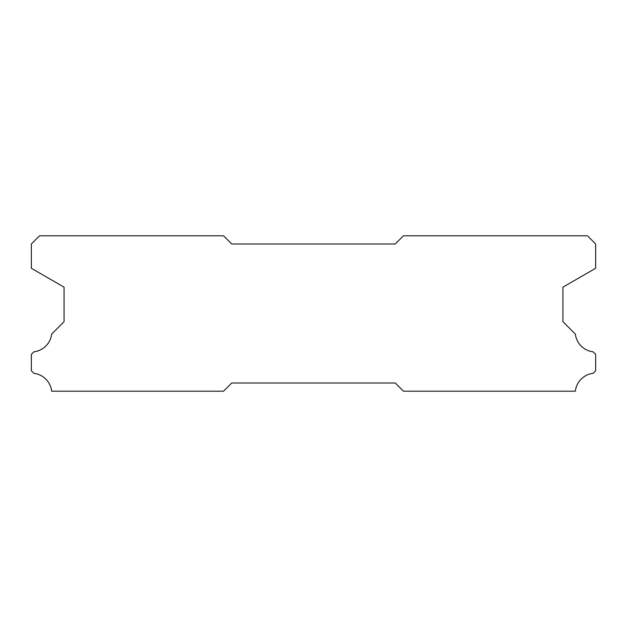 <?xml version="1.0" encoding="UTF-8"?>
<svg xmlns="http://www.w3.org/2000/svg" width="627" height="627" viewBox="0 0 627 627"><rect width="100%" height="100%" fill="white"/><g stroke="black" fill="none" stroke-linecap="round" stroke-linejoin="round"><path stroke-width="0.94" d="M587.475 235.807L403.459 235.807L395.284 243.981L231.716 243.981L223.541 235.807L39.525 235.807L31.35 243.981L31.35 268.278L64.064 287.158L64.064 321.675L51.633 334.113A20.283 20.283 0 0 1 33.936 351.81L31.35 354.388L31.35 370.745L33.913 373.331A20.283 20.283 0 0 1 51.649 391.193L223.541 391.193L231.716 383.019L395.284 383.019L403.459 391.193L575.351 391.193A20.283 20.283 0 0 1 593.087 373.331L595.65 370.745L595.65 354.388L593.064 351.81A20.283 20.283 0 0 1 575.367 334.113L562.936 321.675L562.936 287.158L595.65 268.278L595.65 243.981L587.475 235.807"/></g></svg>
